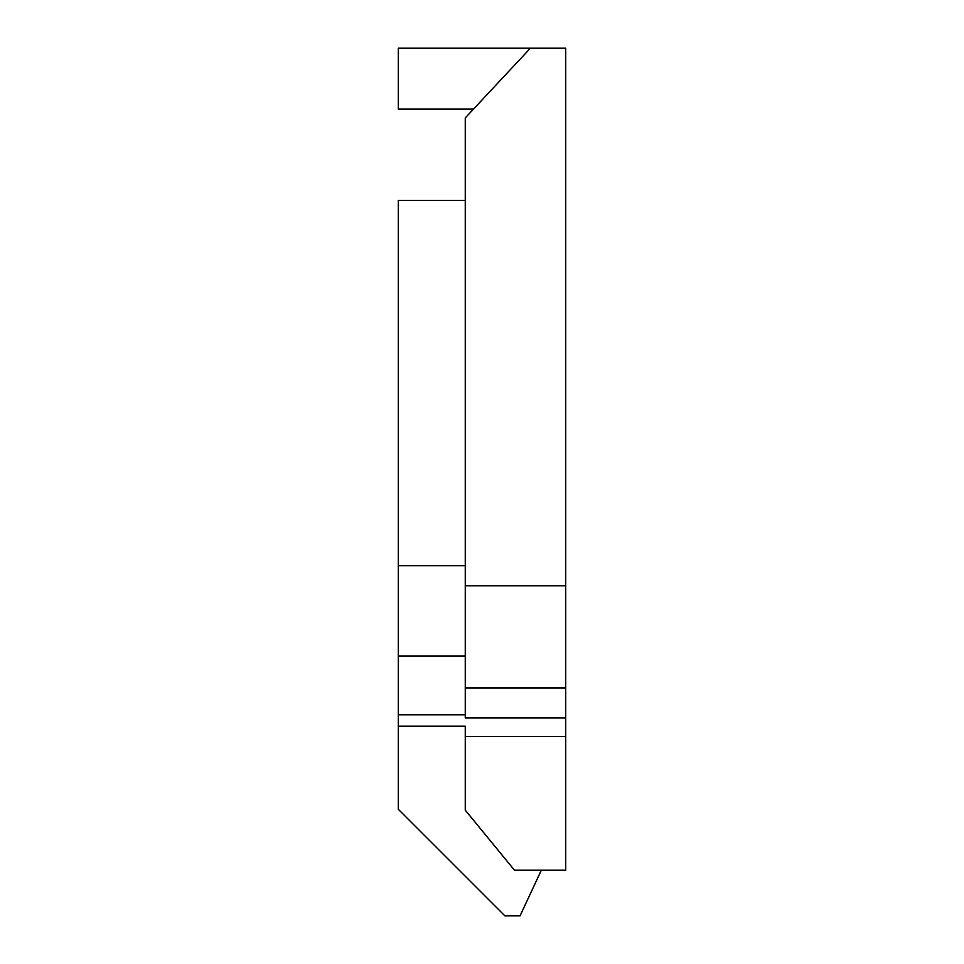 <?xml version="1.0" encoding="UTF-8"?>
<svg xmlns="http://www.w3.org/2000/svg" width="964" height="964" viewBox="0 0 964 964"><rect width="100%" height="100%" fill="white"/><g stroke="black" fill="none" stroke-linecap="round" stroke-linejoin="round"><path stroke-width="1.45" d="M541.358 870.143L520.066 915.8L504.835 915.8L398.289 809.254L398.289 726.193L465.263 726.193L465.263 810.17L514.427 870.143L565.711 870.143L565.711 48.2L398.289 48.2L398.289 109.125L473.469 109.125M465.263 565.711L398.289 565.711L398.289 726.193M565.711 736.556L465.263 736.556M398.289 565.711L398.289 200.416L465.263 200.416M565.711 585.799L465.263 585.799L465.263 117.909L530.381 48.2M465.263 585.799L465.263 717.927L565.711 717.927M465.263 714.794L398.289 714.794M465.263 687.922L565.711 687.922M398.289 655.99L465.263 655.99"/></g></svg>
